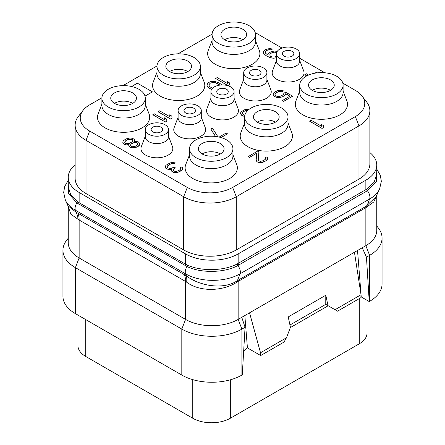 <?xml version="1.0" encoding="UTF-8"?>
<svg xmlns="http://www.w3.org/2000/svg" width="445" height="445" viewBox="0 0 445 445"><rect width="100%" height="100%" fill="white"/><g stroke="black" fill="none" stroke-linecap="round" stroke-linejoin="round"><path stroke-width="0.67" d="M369.862 152.563A37.185 21.466 180 0 1 376.748 165.006A37.185 21.466 180 0 1 365.857 180.186L238.153 253.917A37.185 21.466 180 0 1 185.565 253.917L79.143 192.474A37.185 21.466 180 0 1 68.252 177.294A37.185 21.466 180 0 1 75.138 164.85M75.138 125.178L75.138 178.378A37.185 21.466 0 0 0 86.03 193.558L183.685 249.94A37.185 21.466 0 0 0 236.273 249.94L358.97 179.101A37.185 21.466 0 0 0 369.862 163.921L369.862 110.722A37.185 21.466 180 0 1 358.97 125.902L236.273 196.74A37.185 21.466 180 0 1 183.685 196.74L86.03 140.359A37.185 21.466 180 0 1 75.138 125.178A37.185 21.466 180 0 1 78.381 116.412L83.043 110.388A32.073 18.518 180 0 1 89.645 104.853L101.911 97.772M342.834 83.171L355.355 90.396A32.073 18.518 180 0 1 361.957 95.931A32.073 18.518 180 0 1 355.355 116.584L232.657 187.423A32.073 18.518 180 0 1 187.301 187.423L89.645 131.041A32.073 18.518 180 0 1 83.043 110.388M122.954 85.624L156.996 65.971M178.039 53.823L212.087 34.165M255.235 32.735A32.073 18.518 180 0 1 257.7 34.015L282.019 48.06M299.702 58.267L324.811 72.763M361.957 95.931L366.619 101.955A37.185 21.466 180 0 1 369.862 110.722M168.494 136.164L172.46 146.628A15.937 9.2 180 0 1 164.539 156.668A15.937 9.2 180 0 1 145.626 155.105A15.937 9.2 180 0 1 141.326 146.628L145.298 136.164M201.296 117.224L205.262 127.693A15.937 9.2 180 0 1 197.341 137.733A15.937 9.2 180 0 1 178.428 136.164A15.937 9.2 180 0 1 174.129 127.693L178.1 117.224M234.098 98.284L238.069 108.752A15.937 9.2 180 0 1 230.148 118.793A15.937 9.2 180 0 1 211.23 117.224A15.937 9.2 180 0 1 206.931 108.752L210.902 98.284M266.9 79.349L270.872 89.812A15.937 9.2 180 0 1 262.951 99.852A15.937 9.2 180 0 1 244.032 98.289A15.937 9.2 180 0 1 239.738 89.812L243.704 79.349M299.702 60.409L303.674 70.877A15.937 9.2 180 0 1 295.753 80.918A15.937 9.2 180 0 1 276.84 79.349A15.937 9.2 180 0 1 272.54 70.877L276.506 60.409M212.076 40.523L208.282 50.324A26.116 15.08 0 0 0 221.187 66.828A26.116 15.08 0 0 0 252.237 64.28A26.116 15.08 0 0 0 259.257 50.324L255.458 40.523M156.99 72.329L153.191 82.13A26.116 15.08 0 0 0 166.096 98.634A26.116 15.08 0 0 0 197.146 96.081A26.116 15.08 0 0 0 204.166 82.13L200.367 72.329M101.899 104.13L98.106 113.937A26.116 15.08 0 0 0 111.005 130.441A26.116 15.08 0 0 0 142.055 127.887A26.116 15.08 0 0 0 149.075 113.937L145.281 104.13M299.719 91.119L295.925 100.926A26.116 15.08 0 0 0 308.824 117.43A26.116 15.08 0 0 0 339.874 114.877A26.116 15.08 0 0 0 346.894 100.926L343.101 91.119M244.633 122.926L240.834 132.727A26.116 15.08 0 0 0 253.739 149.231A26.116 15.08 0 0 0 284.789 146.683A26.116 15.08 0 0 0 291.809 132.727L288.01 122.926M189.542 154.732L185.743 164.533A26.116 15.08 0 0 0 198.648 181.037A26.116 15.08 0 0 0 229.698 178.489A26.116 15.08 0 0 0 236.718 164.533L232.924 154.732M145.014 96.181L152.385 91.854L137.36 83.182L131.603 86.508M309.514 121.129L322.035 128.433L323.598 127.526L323.304 125.473L321.168 124.244L321.468 126.224L311.083 120.228L309.514 121.129L322.035 128.36L323.598 127.454M321.168 124.244L321.457 126.219M258.25 159.966L258.89 151.895L257.555 151.128L248.165 156.623L249.5 157.391L256.793 153.18M249.5 157.391L256.804 153.102L256.142 160.322L257.221 161.852L259.085 162.62L261.193 162.636L265.643 160.99L267.712 158.871L267.69 157.58L266.883 156.812L265.582 157.569L265.609 159.088L263.529 160.601L260.642 161.34L258.79 160.873L258.245 159.955L258.89 151.895M265.582 157.569L265.849 158.37M166.981 166.608L169.84 164.35L172.198 163.599L174.045 163.766L175.352 162.937L172.966 162.47L170.079 162.909L165.902 165.317L165.145 167.059L165.957 168.433L168.349 169.512L171.492 169.234M169.673 169.673L171.509 169.156L171.542 171.052L174.206 172.593L177.889 172.31L182.066 169.901L182.578 168.989L182.556 167.698L181.749 166.936L180.442 167.687L180.47 169.211L179.435 170.118L176.821 171.319L175.502 171.464L173.65 170.997L173.105 170.079L173.094 169.467L175.174 167.654L174.106 167.042L171.23 168.394L169.918 168.538L167.264 167.609L166.981 166.541L168.271 165.178L171.408 163.677L174.045 163.693L175.352 162.937M180.442 167.687L180.709 168.488M173.099 169.539L175.174 167.654M308.563 75.038L306.388 73.781L304.819 74.76L306.777 75.889M274.932 94.446L275.945 92.966L277.513 92.065L280.139 91.47L281.724 91.787L283.287 90.808L279.855 90.329L277.752 90.624L274.615 92.126L273.575 93.033L273.074 94.245L274.165 96.381L277.085 97.466L278.932 97.627L282.608 96.737L285.212 94.93L285.712 93.717L289.979 96.176L282.414 100.542L283.743 101.31L292.615 96.192L285.684 92.193L283.86 93.244L283.615 94.312L281.273 95.97L278.648 96.565L276.267 96.092L274.921 94.412L275.945 92.894L278.82 91.542L281.724 91.715L283.287 90.808M273.074 94.245L274.165 96.454L277.085 97.538L278.932 97.7L282.608 96.81L285.212 95.002L285.712 93.789L289.912 96.209M282.414 100.542L283.743 101.382L292.615 96.192M248.933 109.448L244.939 109.565L241.023 111.829L240.523 113.113L241.613 115.249L244.644 116.451M221.054 137.577L227.506 133.85L226.177 133.011L219.129 137.077M217.911 136.826L212.382 128.054L210.813 129.033L215.502 136.465M134.201 141.56L134.657 140.047L133.845 138.979L131.192 138.05L129.612 138.039L125.941 138.929L123.337 140.742L122.831 141.955L122.848 142.867L124.455 144.397L126.308 144.864L128.939 144.581L128.7 145.949L130.046 147.323L131.898 147.79L135.586 147.512L139.235 145.404L139.724 143.273L138.117 141.744L134.156 141.566L134.657 140.047M122.831 141.955L122.848 142.94L124.455 144.469L126.308 144.936L128.894 144.658M128.683 145.031L129.245 146.933L131.898 147.862L133.478 147.873L135.586 147.584L138.195 146.383L139.235 145.476L139.741 144.186M265.175 52.371L265.932 51.042L267.495 50.14L271.183 49.857L272.485 49.028L269.575 48.555L265.904 49.445L263.824 50.958L263.318 52.171L263.601 53.311L266.015 55.608L270.004 57.611L273.708 58.239L276.506 57.683M215.614 78.481L228.135 85.785L229.698 84.878L229.398 82.826L227.267 81.596L227.567 83.577L217.177 77.58L215.614 78.481L228.135 85.713L229.698 84.806M227.267 81.596L227.556 83.571M222.088 84.945L218.59 82.609L214.351 81.363L210.663 81.646L208.833 82.397L207.531 83.454L207.047 85.651L209.2 88.104L211.536 89.451M158.019 111.734L170.541 119.032L172.104 118.131L171.809 116.078L169.673 114.849L169.973 116.829L159.588 110.827L158.019 111.734L170.541 118.96L172.104 118.059M169.673 114.849L169.962 116.818M152.802 114.743L165.323 122.047L166.892 121.14L166.591 119.088L164.461 117.858L164.756 119.839L154.37 113.842L152.802 114.743L165.323 121.975L166.892 121.068M164.461 117.858L164.745 119.833M148.691 141.621A11.598 6.697 180 0 1 145.298 136.888L145.298 129.512A11.598 6.697 180 0 1 152.457 123.326A11.598 6.697 180 0 1 165.095 124.778A11.598 6.697 0 0 1 168.494 129.512L168.494 136.888A11.598 6.697 0 0 1 161.335 143.073A11.598 6.697 0 0 1 148.691 141.621M145.298 129.512A11.598 6.697 180 0 0 148.691 134.251A11.598 6.697 0 0 0 161.335 135.703A11.598 6.697 0 0 0 168.494 129.512M152.824 131.865A5.757 3.321 180 0 1 151.139 129.512A5.757 3.321 180 0 1 154.693 126.447A5.757 3.321 180 0 1 160.962 127.164A5.757 3.321 180 0 1 162.648 129.512A5.757 3.321 180 0 1 159.099 132.582A5.757 3.321 180 0 1 152.824 131.865M367.064 300.303L367.064 332.96A26.561 15.336 180 0 1 359.282 343.807L230.326 418.261A26.561 15.336 180 0 1 192.763 418.261L85.718 356.456A26.561 15.336 180 0 1 77.936 345.615L77.936 315.099M357.53 250.485L361.223 296.926L360.884 297.127M361.223 296.926L369.233 301.554L369.611 301.337A42.498 24.536 0 0 0 382.06 283.988L382.06 238.008A42.498 24.536 0 0 0 378.356 227.996L376.748 225.915M376.748 195.216L376.748 230.499A37.185 21.466 180 0 1 365.857 245.679L365.857 207.659L373.789 201.941L376.698 195.322M361.023 294.729L335.057 309.72L337.56 311.166L360.851 297.722L361.023 294.729L354.448 252.265L365.857 245.679L369.611 255.358L366.452 257.182L369.233 301.554M354.448 252.265L241.768 317.318L245.067 327.264L241.908 329.089L241.908 375.068A42.498 24.536 0 0 1 181.81 375.068L75.389 313.625A42.498 24.536 0 0 1 62.94 296.275L62.94 250.296A42.498 24.536 0 0 0 75.389 267.645L75.389 313.625M78.07 219.496A26.461 18.15 119.4 0 0 76.173 212.287L78.009 213.266A26.561 15.336 120 0 1 79.143 220.03L185.565 281.468L185.565 319.41L181.81 329.089L75.389 267.645L79.143 257.966L79.143 220.03L70.855 214.206L68.252 206.675L68.252 242.786A37.185 21.466 180 0 0 79.143 257.966L185.565 319.41A37.185 21.466 180 0 0 238.153 319.41L241.768 317.318M78.009 213.266L184.43 274.71A26.555 15.33 120 0 1 185.565 281.468L186.689 282.197C199.977 292.293 223.501 291.33 237.319 281.902L365.857 207.659A5.312 3.065 60 0 1 366.085 206.308L376.042 196.74L379.607 189.008L381.337 181.237L380.28 175.258L376.748 169.044M186.689 282.197A26.377 11.793 119.5 0 0 186.355 275.906C200.445 286.513 224.325 289.829 237.424 280.617L366.085 206.308M68.252 206.547L67.946 205.757L76.173 212.287L75.377 210.218L185.554 273.831A38.526 22.244 0 0 0 240.039 273.831L237.424 280.617A5.312 2.698 57.4 0 0 237.319 281.902M376.748 171.169L376.325 181.493L367.409 190.738L237.825 265.554C224.386 273.007 200.879 273.302 187.056 266.538L76.879 202.926L68.541 193.441L68.252 183.067M376.748 165.006L376.748 174.434L374.156 182.244L366.736 189.147L237.241 263.913C224.002 271.094 201.084 271.45 187.417 265.12L185.565 264.18A1.769 1.024 -60 0 1 185.126 265.531M185.565 253.917L185.565 264.18L79.143 202.742L77.413 201.607L70.616 194.526L68.252 186.728L68.252 177.294M68.252 238.203L66.644 240.283A42.498 24.536 0 0 0 62.94 250.296M181.81 375.068L181.81 329.089A42.498 24.536 0 0 0 241.908 329.089L238.153 319.41L238.153 281.39A5.312 3.065 60 0 1 238.375 280.038M245.067 327.264L242.28 374.851L241.908 375.068M244.845 315.544L247.42 347.89L243.665 351.261M247.42 347.89L260.687 355.549L260.514 352.763L249.556 312.824M260.687 355.549L283.977 342.105L286.48 337.766L290.446 327.336L288.232 316.929L325.79 295.246L325.768 304.358L328.004 305.654L325.79 295.246M286.48 337.766L260.514 352.763M335.057 309.72L328.004 305.654M325.768 304.358L328.171 305.748L290.351 327.581M289.951 325.028L325.79 304.336M362.241 247.765L366.452 257.182M369.611 301.337L369.611 255.358A42.498 24.536 0 0 0 382.06 238.008M132.732 103.346A12.838 7.409 0 0 0 132.666 103.312A12.838 7.409 180 0 0 114.454 103.346M132.666 92.899A12.838 7.409 0 0 0 118.676 91.297A12.838 7.409 0 0 0 110.755 98.145A12.838 7.409 0 0 0 114.515 103.385A12.838 7.409 0 0 0 128.505 104.992A12.838 7.409 0 0 0 136.426 98.145A12.838 7.409 0 0 0 132.666 92.899M138.929 106.995A21.688 12.521 180 0 1 115.288 109.715A21.688 12.521 180 0 1 101.899 98.145A21.688 12.521 180 0 1 108.252 89.289A21.688 12.521 0 0 1 131.892 86.575A21.688 12.521 0 0 1 145.281 98.145A21.688 12.521 0 0 1 138.929 106.995M145.281 98.145L145.281 105.515A21.688 12.521 0 0 1 138.929 114.371A21.688 12.521 180 0 1 115.288 117.085A21.688 12.521 180 0 1 101.899 105.515L101.899 98.145M187.818 71.539A12.838 7.409 0 0 0 187.757 71.506A12.838 7.409 180 0 0 169.539 71.539M187.757 61.099A12.838 7.409 0 0 0 173.767 59.491A12.838 7.409 0 0 0 165.84 66.338A12.838 7.409 0 0 0 169.601 71.578A12.838 7.409 0 0 0 183.59 73.186A12.838 7.409 0 0 0 191.517 66.338A12.838 7.409 0 0 0 187.757 61.099M194.014 75.194A21.688 12.521 180 0 1 170.379 77.908A21.688 12.521 180 0 1 156.99 66.338A21.688 12.521 180 0 1 163.343 57.483A21.688 12.521 0 0 1 186.978 54.768A21.688 12.521 0 0 1 200.367 66.338A21.688 12.521 0 0 1 194.014 75.194M200.367 66.338L200.367 73.709A21.688 12.521 0 0 1 194.014 82.564A21.688 12.521 180 0 1 170.379 85.279A21.688 12.521 180 0 1 156.99 73.709L156.99 66.338M242.909 39.739A12.838 7.409 0 0 0 242.848 39.7A12.838 7.409 180 0 0 224.63 39.739M242.848 29.292A12.838 7.409 0 0 0 228.858 27.685A12.838 7.409 0 0 0 220.931 34.532A12.838 7.409 0 0 0 224.692 39.772A12.838 7.409 0 0 0 238.681 41.379A12.838 7.409 0 0 0 246.608 34.532A12.838 7.409 0 0 0 242.848 29.292M249.105 43.388A21.688 12.521 180 0 1 225.47 46.102A21.688 12.521 180 0 1 212.076 34.532A21.688 12.521 180 0 1 218.428 25.677A21.688 12.521 0 0 1 242.069 22.962A21.688 12.521 0 0 1 255.458 34.532A21.688 12.521 0 0 1 249.105 43.388M255.458 34.532L255.458 41.908A21.688 12.521 0 0 1 249.105 50.758A21.688 12.521 180 0 1 225.47 53.472A21.688 12.521 180 0 1 212.076 41.908L212.076 34.532M220.37 153.948A12.838 7.409 0 0 0 220.308 153.909A12.838 7.409 180 0 0 202.091 153.948M220.308 143.501A12.838 7.409 0 0 0 206.319 141.894A12.838 7.409 0 0 0 198.392 148.741A12.838 7.409 0 0 0 202.152 153.981A12.838 7.409 0 0 0 216.142 155.589A12.838 7.409 0 0 0 224.069 148.741A12.838 7.409 0 0 0 220.308 143.501M226.572 157.597A21.688 12.521 180 0 1 202.931 160.311A21.688 12.521 180 0 1 189.542 148.741A21.688 12.521 180 0 1 195.895 139.886A21.688 12.521 0 0 1 219.53 137.171A21.688 12.521 0 0 1 232.924 148.741A21.688 12.521 0 0 1 226.572 157.597M232.924 148.741L232.924 156.117A21.688 12.521 0 0 1 226.572 164.973A21.688 12.521 180 0 1 202.931 167.687A21.688 12.521 180 0 1 189.542 156.117L189.542 148.741M275.461 122.141A12.838 7.409 0 0 0 275.399 122.102A12.838 7.409 180 0 0 257.182 122.141M275.399 111.695A12.838 7.409 0 0 0 261.41 110.087A12.838 7.409 0 0 0 253.483 116.935A12.838 7.409 0 0 0 257.243 122.175A12.838 7.409 0 0 0 271.233 123.782A12.838 7.409 0 0 0 279.16 116.935A12.838 7.409 0 0 0 275.399 111.695M281.657 125.79A21.688 12.521 180 0 1 258.022 128.505A21.688 12.521 180 0 1 244.633 116.935A21.688 12.521 180 0 1 250.986 108.079A21.688 12.521 0 0 1 274.621 105.365A21.688 12.521 0 0 1 288.01 116.935A21.688 12.521 0 0 1 281.657 125.79M288.01 116.935L288.01 124.311A21.688 12.521 0 0 1 281.657 133.166A21.688 12.521 180 0 1 258.022 135.881A21.688 12.521 180 0 1 244.633 124.311L244.633 116.935M330.546 90.335A12.838 7.409 0 0 0 330.485 90.302A12.838 7.409 180 0 0 312.268 90.335M330.485 79.889A12.838 7.409 0 0 0 316.495 78.287A12.838 7.409 0 0 0 308.574 85.134A12.838 7.409 0 0 0 312.334 90.374A12.838 7.409 0 0 0 326.324 91.976A12.838 7.409 0 0 0 334.245 85.134A12.838 7.409 0 0 0 330.485 79.889M336.748 93.984A21.688 12.521 180 0 1 313.108 96.699A21.688 12.521 180 0 1 299.719 85.134A21.688 12.521 180 0 1 306.071 76.279A21.688 12.521 0 0 1 329.712 73.564A21.688 12.521 0 0 1 343.101 85.134A21.688 12.521 0 0 1 336.748 93.984M343.101 85.134L343.101 92.504A21.688 12.521 0 0 1 336.748 101.36A21.688 12.521 180 0 1 313.108 104.074A21.688 12.521 180 0 1 299.719 92.504L299.719 85.134M193.764 108.224A5.757 3.321 180 0 1 195.45 110.577A5.757 3.321 180 0 1 191.901 113.647A5.757 3.321 180 0 1 185.626 112.924A5.757 3.321 180 0 1 183.941 110.577A5.757 3.321 180 0 1 187.495 107.506A5.757 3.321 180 0 1 193.764 108.224M178.1 110.577A11.598 6.697 180 0 0 181.499 115.311A11.598 6.697 0 0 0 194.137 116.762A11.598 6.697 0 0 0 201.296 110.577A11.598 6.697 0 0 0 197.897 105.843A11.598 6.697 180 0 0 185.259 104.391A11.598 6.697 180 0 0 178.1 110.577L178.1 117.947A11.598 6.697 180 0 0 181.499 122.681A11.598 6.697 0 0 0 194.137 124.133A11.598 6.697 0 0 0 201.296 117.947L201.296 110.577M226.572 89.289A5.757 3.321 180 0 1 228.257 91.637A5.757 3.321 180 0 1 224.703 94.707A5.757 3.321 180 0 1 218.428 93.984A5.757 3.321 180 0 1 216.743 91.637A5.757 3.321 180 0 1 220.297 88.566A5.757 3.321 180 0 1 226.572 89.289M210.902 91.637A11.598 6.697 180 0 0 214.301 96.37A11.598 6.697 0 0 0 226.939 97.822A11.598 6.697 0 0 0 234.098 91.637A11.598 6.697 0 0 0 230.699 86.903A11.598 6.697 180 0 0 218.061 85.451A11.598 6.697 180 0 0 210.902 91.637L210.902 99.013A11.598 6.697 180 0 0 214.301 103.746A11.598 6.697 0 0 0 226.939 105.198A11.598 6.697 0 0 0 234.098 99.013L234.098 91.637M259.374 70.349A5.757 3.321 180 0 1 261.059 72.696A5.757 3.321 180 0 1 257.505 75.767A5.757 3.321 180 0 1 251.236 75.049A5.757 3.321 180 0 1 249.55 72.696A5.757 3.321 180 0 1 253.099 69.631A5.757 3.321 180 0 1 259.374 70.349M243.704 72.696A11.598 6.697 180 0 0 247.103 77.436A11.598 6.697 0 0 0 259.741 78.882A11.598 6.697 0 0 0 266.9 72.696A11.598 6.697 0 0 0 263.501 67.963A11.598 6.697 180 0 0 250.863 66.511A11.598 6.697 180 0 0 243.704 72.696L243.704 80.072A11.598 6.697 180 0 0 247.103 84.806A11.598 6.697 0 0 0 259.741 86.258A11.598 6.697 0 0 0 266.9 80.072L266.9 72.696M292.176 51.409A5.757 3.321 180 0 1 293.861 53.762A5.757 3.321 180 0 1 290.307 56.827A5.757 3.321 180 0 1 284.038 56.109A5.757 3.321 180 0 1 282.353 53.762A5.757 3.321 180 0 1 285.901 50.691A5.757 3.321 180 0 1 292.176 51.409M276.506 53.762A11.598 6.697 180 0 0 279.905 58.495A11.598 6.697 0 0 0 292.543 59.947A11.598 6.697 0 0 0 299.702 53.762A11.598 6.697 0 0 0 296.309 49.028A11.598 6.697 180 0 0 283.665 47.576A11.598 6.697 180 0 0 276.506 53.762L276.506 61.132A11.598 6.697 180 0 0 279.905 65.866A11.598 6.697 0 0 0 292.543 67.317A11.598 6.697 0 0 0 299.702 61.132L299.702 53.762M144.998 96.12L152.385 91.854M267.2 159.783L267.712 158.798M265.643 160.99L267.2 159.71M264.597 161.591L265.643 160.918M262.767 162.342L264.597 161.518M261.193 162.636L262.767 162.269M259.085 162.62L261.193 162.564M257.755 162.158L259.085 162.547M257.221 161.852L257.755 162.086M256.42 161.084L257.221 161.78M256.142 160.25L256.42 161.012M248.165 156.551L249.5 157.319M165.145 166.986L165.957 168.36L167.025 168.978L169.673 169.601M182.066 169.901L182.578 168.916M180.503 171.108L182.066 169.829M179.986 171.408L180.503 171.036M177.889 172.31L179.986 171.336M176.315 172.604L177.889 172.237M174.206 172.593L176.315 172.532M172.883 172.126L174.206 172.521M172.349 171.82L172.883 172.054M171.542 171.052L172.349 171.748M171.264 170.218L171.542 170.98M304.819 74.688L306.844 75.856M317.268 72.841L316.373 72.324L314.871 73.191M242.948 116.017L244.65 116.379M241.613 115.249L242.948 115.945M240.801 114.181L241.613 115.177M240.523 113.041L240.801 114.109M244.822 115.283L242.647 113.965L242.62 112.446L244.961 110.783L247.815 110.404M242.38 113.236L243.131 111.912L244.961 110.855L247.748 110.466M210.813 128.961L215.547 136.47M220.97 137.555L227.506 133.778M127.009 139.847L129.895 139.107L132.543 139.73L132.827 140.798L132.315 141.705L129.184 143.513L125.763 143.646L124.962 143.184L124.678 142.116L125.968 140.453L128.321 139.402M135.82 146.144L132.671 146.733L131.347 146.572L130.541 145.504L130.786 144.436L131.559 143.679L133.912 142.628L135.753 142.489L137.611 142.956L137.889 143.718L137.644 144.781L135.82 146.144M128.321 139.474L131.742 139.341L132.543 139.802L132.81 140.82M124.689 142.166L125.968 140.525L127.009 139.919M130.546 145.532L130.786 144.508L131.559 143.752L133.912 142.7L137.077 142.723L137.878 143.763M271.183 49.857L272.485 49.028M269.859 49.695L271.183 49.784M268.546 49.84L269.859 49.623M267.495 50.14L268.546 49.768M265.932 51.042L267.495 50.068M265.415 51.648L265.932 50.969M277.229 51.436L274.365 51.019L270.694 51.909L268.352 53.572L267.851 55.091L265.442 53.094L265.415 51.575M275.811 57.95L276.506 57.611M273.708 58.239L275.811 57.878M271.856 58.078L273.708 58.167M270.004 57.611L271.856 58.006M267.879 56.682L270.004 57.538M266.015 55.608L267.879 56.61M264.408 54.379L266.015 55.536M263.601 53.311L264.408 54.307M263.318 52.171L263.601 53.239M276.506 56.242L274.737 56.96L272.101 56.943L270.51 56.32L269.692 54.946L270.46 53.584L272.284 52.527L274.648 52.087L276.723 52.471M269.709 54.985L270.46 53.656L272.284 52.599L274.648 52.16L276.707 52.532M209.2 88.104L211.57 89.401M208.127 87.181L209.2 88.032M207.587 86.569L208.127 87.109M207.047 85.651L207.587 86.497M207.031 84.667L207.047 85.579M212.382 88.36L209.434 86.358L208.877 84.834L210.162 83.165L213.049 82.425L215.691 82.742L220.041 85.095M208.889 84.867L210.162 83.237L213.049 82.497L215.691 82.814L219.964 85.101M86.03 193.558L86.03 140.359L89.645 131.041M358.97 179.101L358.97 125.902L355.355 116.584M236.273 249.94L236.273 196.74L232.657 187.423M183.685 249.94L183.685 196.74L187.301 187.423M366.663 207.225A5.312 3.415 62.9 0 1 367.008 205.801L369.623 199.015A38.526 22.244 0 0 0 379.607 189.008M184.43 274.71L186.355 275.906L185.554 273.831A7.081 4.088 120 0 1 187.056 266.538A1.769 1.007 -66.2 0 0 187.417 265.12M67.946 205.757L65.393 200.217A38.526 22.244 0 0 0 75.377 210.218A7.081 4.088 120 0 1 76.879 202.926A1.769 1.029 -53.8 0 0 77.413 201.607M237.241 263.913A1.769 1.007 -117.4 0 0 237.825 265.554A7.081 4.088 60 0 1 240.039 273.831L369.623 199.015A7.081 4.088 60 0 0 367.409 190.738A1.769 1.035 -122.7 0 1 366.736 189.147M238.776 265.031A1.769 1.024 -120 0 1 238.153 263.418L238.153 253.917M366.48 191.3A1.769 1.024 -120 0 1 365.857 189.687L365.857 180.186M78.704 204.094A1.769 1.024 -60 0 0 79.143 202.742L79.143 192.474M359.282 298.628L359.282 343.807M230.326 379.819L230.326 418.261M192.763 379.641L192.763 418.261M85.718 319.588L85.718 356.456M68.252 180.247L64.72 186.449L63.668 192.435L65.393 200.217"/></g></svg>
